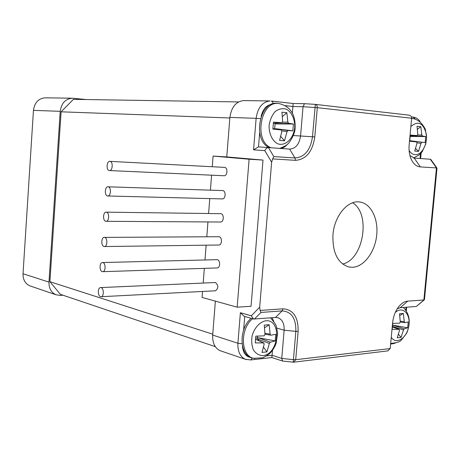 <?xml version="1.0" encoding="UTF-8"?>
<svg xmlns="http://www.w3.org/2000/svg" width="460" height="460" viewBox="0 0 460 460"><rect width="100%" height="100%" fill="white"/><g stroke="black" fill="none" stroke-linecap="round" stroke-linejoin="round"><path stroke-width="0.69" d="M86.313 99.544L72.197 98.198L45.086 97.825C38.427 98.48 34.546 102.66 33.448 110.365L23.029 273.734C22.931 279.657 25.196 283.693 29.819 285.844L30.676 286.137M72.197 98.198C65.366 98.888 61.375 103.264 60.22 111.326L48.973 282.13C48.852 288.316 51.158 292.514 55.896 294.728L59.995 295.395L63.049 295.245M238.539 101.936L73.427 99.343L61.099 111.809L49.904 281.698L60.398 294.354L215.297 346.639M61.099 111.809L229.839 117.978M49.904 281.698L212.761 334.184M215.297 290.795L215.47 290.789C218.609 288.276 218.609 285.516 215.458 282.52L100.705 287.58M223.876 175.743L224.02 175.749C227.539 176.088 228.068 167.52 224.537 167.382L109.871 161.351C113.24 161.27 112.809 170.89 109.463 170.545L109.325 170.533C106.03 170.355 106.582 160.988 109.871 161.351M217.022 267.95L217.172 267.944C220.397 267.933 220.478 260.153 217.258 259.658L102.528 262.539M218.753 245.019L218.88 245.019C222.18 245.088 222.364 237.124 219.069 236.716L104.357 237.394M220.231 221.984L220.587 222.013C223.962 222.168 224.256 214.009 220.886 213.687L106.116 212.146C109.457 211.87 109.451 221.455 106.11 221.306L105.777 221.277C102.632 220.875 102.965 211.962 106.116 212.146M222.053 198.904L222.301 198.921C225.751 199.168 226.159 190.808 222.709 190.572L107.991 186.8C111.343 186.622 111.13 196.224 107.784 195.977L107.548 195.954C104.328 195.661 104.765 186.53 107.991 186.8M202.532 291.456L202.066 297.436L237.17 307.188L249.113 159.229L213.078 156.078L212.25 166.733M211.588 175.185L210.421 190.164M209.766 198.599L208.604 213.503M207.949 221.933L206.793 236.756M206.137 245.191L204.987 259.917M204.332 268.364L203.188 282.992M249.113 159.229L263.005 160.074L226.763 156.917L229.885 117.403C231.403 107.082 235.992 101.476 243.639 100.585L243.892 100.585M213.078 156.078L226.763 156.917M102.252 271.624C99.256 271.015 99.389 262.522 102.396 262.539C105.685 262.079 106.087 271.636 102.781 271.676L102.252 271.624M100.504 296.648C97.572 295.941 97.618 287.644 100.55 287.586C103.805 287.034 104.409 296.585 101.12 296.711L100.504 296.648M104.012 246.497C100.941 245.991 101.171 237.297 104.253 237.394C107.565 237.021 107.766 246.594 104.443 246.537L104.012 246.497M237.17 307.188L251.045 306.256L263.005 160.074M293.75 362.164L295.705 359.697L298.126 331.43L295.855 331.378C296.091 318.383 291.513 311.558 282.112 310.902L282.986 308.815L260.113 310.442L259.676 307.217L271.636 162.225L272.619 158.913L295.504 160.339L294.998 157.958L273.815 156.595L268.456 147.579L258.514 146.872L253.575 149.822L264.816 150.667C265.713 148.706 266.926 147.677 268.456 147.579L289.599 149.103C295.636 148.683 299.287 144.296 300.57 135.936L303.036 106.703L292.922 106.501L293.118 103.494L271.36 101.027L272.654 101.884L273.228 103.736M273.815 156.595L272.619 158.913M304.514 103.684L315.152 104.362L304.485 103.678L303.036 106.703L317.296 107.669C317.331 105.817 316.681 104.719 315.347 104.38L312.495 136.764L314.789 136.936C312.547 151.691 306.124 159.488 295.504 160.339M430.98 159.643L430.29 159.24L436.454 167.923L420.354 166.905C416.743 166.583 413.822 164.283 411.579 160.005C409.492 155.698 408.681 150.684 409.153 144.946L411.637 118.243C411.637 116.547 410.74 115.512 408.952 115.138L408.681 115.115M260.113 310.442L260.941 312.443L282.112 310.902L275.494 317.475L278.139 317.779C282.417 319.596 284.418 323.736 284.142 330.194L295.855 331.378L293.44 359.668L295.705 359.697L390.212 348.565L392.622 322.69C393.478 315.198 396.1 309.218 400.482 304.761C402.822 302.542 405.237 301.334 407.732 301.133L423.873 299.966L436.454 167.923L436.994 168.199M424.315 299.834L416.34 306.452L424.471 299.541M390.212 348.565L387.659 350.911M250.516 359.967L271.854 357.546L272.078 355.287L281.756 358.432L293.44 359.668L293.135 362.158L293.974 362.141L387.964 350.876M276.868 328.089L284.142 330.194L281.756 358.432L282.561 361.037M275.494 317.475L253.65 319.033L251.292 315.801L240.384 312.708L244.145 316.308M397.216 308.809L400.2 307.717L416.34 306.452M430.29 159.24L414.195 158.079L409.917 155.509M292.347 113.338L292.922 106.501L285.102 105.633M279.933 148.407C282.699 148.402 285.125 147.068 287.218 144.405M266.737 355.885L272.078 355.287L272.492 350.336M273.907 321.557L272.05 317.739M221.07 351.003L220.098 350.675C214.866 348.128 212.393 342.936 212.692 335.087L215.372 301.133M352.619 202.791C371.065 213.681 363.596 259.526 342.654 264.063M332.954 234.784C334.299 215.958 347.789 199.847 359.8 201.998C371.065 203.469 378.626 219.052 376.642 235.704C374.802 252.367 363.82 266.938 352.394 267.3L348.691 266.955C337.623 263.166 332.379 252.442 332.954 234.784M281.75 122.647L273.361 123.291L281.75 122.647L273.447 122.118L272.872 129.087L281.186 129.933L272.918 128.616L281.146 129.927M281.865 122.647L282.693 121.532L281.945 112.188L286.844 112.7L282.492 116.558M282.446 122.314L287.833 122.026L286.844 112.7M287.833 122.026L288.575 123.297L276.333 123.924L293.405 124.016L288.575 123.297M281.186 129.933L281.894 131.192L279.605 140.386L284.504 140.777L287.034 131.64L287.971 130.531L292.836 130.858L293.405 124.016M275.12 123.159L275.068 123.682L276.333 123.924M280.772 136.482L284.504 140.777M292.836 130.858L275.931 128.737L274.574 128.88M275.068 123.682L274.643 128.811M273.372 123.291L274.919 123.435M278.179 103.46L277.811 103.408C259.635 99.803 251.85 140.265 269.318 147.643M270.704 335.208L270.129 334.144L269.169 324.725L266.823 324.863L264.276 325.139L264.989 334.621L264.051 335.852L255.817 336.156L255.26 342.895L263.465 342.895L264.212 343.965L262.016 352.423L266.909 351.894L269.353 343.447L270.284 342.211L275.201 340.917L275.758 334.299L270.871 335.214L264.989 334.202L270.595 335.167M269.169 324.725L264.627 327.802M275.201 340.917L258.664 337.801L257.215 338.031L258.94 340.699M263.563 347.197L266.909 351.894M257.542 336.122L257.404 337.789M257.215 338.031L255.662 338.18M251.263 318.349C238.435 328.486 239.257 355.511 252.321 358.041L253.604 358.311M407.692 327.802L392.616 325.122L404.254 328.854L407.692 327.802L408.244 321.954L404.834 322.678L400.292 322.046M404.254 328.854L403.512 329.929L401.057 337.41L397.25 337.824L399.522 330.332L399.176 329.417L392.455 326.951M404.742 322.673L404.282 321.724L403.305 313.433L399.504 313.754L400.292 322.092L399.539 323.173L392.748 323.397L392.196 329.337L398.958 329.383M398.521 334.339L401.057 337.41M403.305 313.433L399.803 315.543M417.749 135.062L421.826 134.924L420.819 126.701L417.024 126.304L417.847 134.538L417.162 135.527L410.211 135.867L417.099 135.522L410.262 135.108L409.693 141.22L416.495 141.921L409.733 140.915L416.495 141.921M421.826 134.924L422.378 136.028L425.713 136.574L425.149 142.594L409.756 140.685L425.149 142.594M421.78 142.387L421.032 143.37L417.082 142.807M416.524 141.921L417.053 143.025L414.713 151.081L418.502 151.386L421.032 143.37M415.65 148.488L418.502 151.386M422.378 136.028L410.165 136.436L425.713 136.574M413.534 157.987L419.44 154.767L422.188 151.731L425.753 144.014L426.621 137.471L425.322 129.243C422.326 123.36 418.347 119.818 413.379 118.611L411.625 118.392M420.819 126.701L417.507 129.231M33.448 110.365L60.22 111.326M23.029 273.734L48.973 282.13M268.456 147.579L258.514 146.872L259.664 132.756M253.575 149.822L256.128 118.346L260.377 118.617M264.816 150.667L271.636 162.225M271.561 104.311C266.3 105.248 262.821 109.261 261.125 116.357M243.639 100.585L270.095 100.953C262.361 101.873 257.703 107.674 256.128 118.346L229.885 117.403M271.492 101.05L293.118 103.5L304.485 103.678M289.599 149.103L294.998 157.958C304.629 157.211 310.46 150.144 312.495 136.764L293.296 135.539M304.411 103.69L293.123 103.5M314.789 136.936L317.296 107.669L411.637 118.243M413.12 117.104L415.156 118.968M420.503 153.755L420.055 158.505M406.077 307.257L405.806 310.184M392.61 343.85L393.645 343.453M282.986 308.815C293.348 309.563 298.396 317.101 298.126 331.43M242.064 343.752L237.906 343.246C237.578 351.342 240.051 356.684 245.335 359.272L250.717 359.944L252.316 358.041L254.897 358.576M259.676 307.217L251.292 315.801M254.368 319.125L260.941 312.443M242.443 345.943C242.983 352.774 245.761 356.626 250.769 357.5M220.098 350.675L246.341 359.611M243.61 330.079L244.714 316.468M212.692 335.087L237.906 343.246L240.384 312.708M407.732 301.133L400.2 307.717M414.195 158.079L420.354 166.905M294.733 127.638C295.044 119.433 291.778 112.159 286.379 109.181C282.538 108.106 278.812 108.888 275.207 111.527C272.038 115.167 270.014 119.755 269.123 125.287C268.841 133.693 272.28 141.007 277.76 143.813C285.424 146.475 293.532 138.638 294.733 127.638M287.034 131.64L281.911 130.87M287.971 130.531L275.931 128.737M279.766 148.396C284.866 146.291 287.603 144.727 287.977 143.698C288.316 144.135 295.262 134.82 295.107 127.719C295.475 117.559 292.537 106.766 279.065 103.586C260.78 99.969 253.276 140.932 270.986 147.763M265.938 320.752C260.015 321.747 254.564 327.566 252.201 335.501C251.286 340.929 251.718 345.811 253.494 350.146C255.99 353.677 259.17 355.505 263.039 355.637C279.099 353.999 282.032 319.366 265.938 320.752M255.582 339.233L263.465 342.895M270.129 334.144L264.977 333.247M257.732 339.014L269.353 343.447M270.284 342.211L258.664 337.801M252.626 318.734C239.798 328.756 240.545 355.775 253.569 358.3L262.976 357.771L268.841 354.309C272.13 351.354 274.568 347.662 276.149 343.235L277.616 333.097L276.408 326.554C276.19 325.07 274.206 322.172 270.463 317.866M391.259 337.312C396.215 345.19 407.025 338.019 408.779 325.99C410.889 313.99 402.586 305.497 395.238 312.541M392.506 326.404L403.512 329.929M400.292 322.034L404.679 322.655M404.282 321.724L400.28 321.16M409.107 150.546C410.751 153.065 412.752 154.433 415.104 154.652C421.808 155.296 427.846 143.974 426.27 133.906C423.269 122.849 418.14 120.382 410.866 126.511M413.379 118.611L411.608 118.594M55.896 294.728L29.819 285.844M220.587 222.013L106.11 221.306M224.02 175.749L109.463 170.545M218.88 245.019L104.443 246.537M217.172 267.944L102.781 271.676M215.47 290.789L101.12 296.711M408.952 115.138L315.152 104.362M420.06 121.486C418.249 118.927 416.001 117.472 413.31 117.122L411.424 116.909M420.635 158.545L421.153 153.036M430.928 159.574L436.966 168.072M437 168.159L424.465 299.609M406.312 310.931L406.663 307.211M395.169 343.2L390.632 344.074M293.141 362.158L282.48 361.025M271.854 357.546L282.382 360.997M253.65 319.033L243.955 316.25M398.561 306.895L400.482 304.761M410.665 157.901L411.579 160.005M277.575 317.624L278.139 317.779M222.301 198.921L107.784 195.977M359.8 201.998L359.49 201.957M279.065 103.586L277.811 103.408M263.827 342.97L255.587 339.147M399.176 329.417L392.46 326.91M390.69 343.436C396.595 342.872 400.125 341.774 401.287 340.13L406.508 333.385C407.382 331.936 408.204 329.245 408.974 325.3C409.963 318.24 408.066 312.3 403.288 307.475"/></g></svg>
